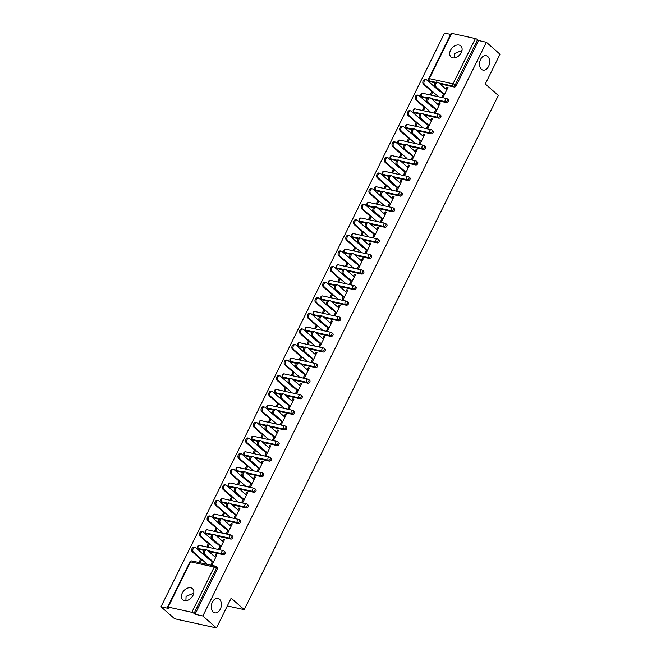 <?xml version="1.0" encoding="UTF-8"?>
<svg xmlns="http://www.w3.org/2000/svg" width="661" height="661" viewBox="0 0 661 661"><rect width="100%" height="100%" fill="white"/><g stroke="black" fill="none" stroke-linecap="round" stroke-linejoin="round"><path stroke-width="0.99" d="M185.898 600.692L186.08 596.354L193.756 593.181M219.502 599.238A7.387 4.941 102.4 0 0 217.932 598.42A7.387 4.941 102.4 0 0 211.875 603.319A7.387 4.941 102.4 0 0 213.181 612.028A7.387 4.941 102.4 0 0 214.759 612.846A7.387 4.941 102.4 0 0 220.815 607.946A7.387 4.941 102.4 0 0 219.502 599.238M454.14 57.937L454.33 53.599L462.006 50.426M487.752 56.482A7.387 4.941 102.4 0 0 486.182 55.664A7.387 4.941 102.4 0 0 480.126 60.564A7.387 4.941 102.4 0 0 481.431 69.273A7.387 4.941 102.4 0 0 483.009 70.083A7.387 4.941 102.4 0 0 489.066 65.191A7.387 4.941 102.4 0 0 487.752 56.482M450.538 50.269A7.387 5.148 -48.7 0 0 451.025 56.986A7.387 5.148 -48.7 0 0 461.254 52.624A7.387 5.148 -48.7 0 0 460.775 45.898A7.387 5.148 -48.7 0 0 450.538 50.269M182.287 593.024A7.387 5.148 -48.7 0 0 182.775 599.75A7.387 5.148 -48.7 0 0 193.004 595.379A7.387 5.148 -48.7 0 0 192.525 588.662A7.387 5.148 -48.7 0 0 182.287 593.024M451.703 33.356L429.336 78.618A1.727 0.446 26.3 0 0 428.716 78.667L451.083 33.405A1.727 0.446 26.3 0 1 451.703 33.356L475.399 38.561A1.727 0.446 26.3 0 1 477.589 39.66L478.581 40.528L486.405 42.254L500.013 54.219L485.298 83.988L498.336 95.465L244.215 609.649L231.168 598.172L216.453 627.95L174.595 618.746L160.987 606.781L168.819 608.508L167.82 607.633A1.727 0.446 -153.7 0 1 167.53 607.137L189.897 561.875A1.727 0.446 -153.7 0 1 190.517 561.825L168.15 607.087A1.727 0.446 -153.7 0 0 167.53 607.137M450.604 34.38L444.547 33.05L160.987 606.781M227.334 605.939L244.215 609.649M191.839 612.293L214.214 567.031A1.727 0.446 -153.7 0 1 216.403 568.13A1.727 1.206 -48.7 0 0 216.287 566.551L217.279 567.427A1.727 1.206 131.3 0 1 217.395 569.005L216.403 568.13L194.028 613.391A1.727 0.446 -153.7 0 0 191.839 612.293L168.15 607.087M217.395 569.005L195.02 614.267L202.853 615.986L216.453 627.95M194.028 613.391L195.02 614.267M486.405 42.254L202.853 615.986M216.643 555.488L215.808 554.753L216.891 554.992L212.206 564.486L211.115 564.246L212.586 561.263M201.721 559.388L200.481 561.908L199.391 561.668L200.638 559.148M215.808 554.753L214.808 556.769M203.448 553.464L203.109 554.149M422.817 97.398A1.727 1.206 131.3 0 1 422.412 97.2L421.421 96.324A1.727 1.206 -48.7 0 0 421.817 96.523L422.817 97.398L427.452 98.415M446.505 102.604L445.514 101.728A1.727 1.206 131.3 0 0 447.514 100.505A1.727 1.206 -48.7 0 0 447.398 98.935L448.389 99.803A1.727 1.206 131.3 0 1 448.505 101.381A1.727 1.206 131.3 0 1 446.505 102.604L432.228 99.464M478.581 40.528L456.206 85.798A1.727 1.206 131.3 0 1 454.214 87.021L439.929 83.881M435.161 82.832L430.518 81.807A1.727 1.206 131.3 0 1 430.113 81.609L429.121 80.733A1.727 1.206 -48.7 0 0 429.526 80.931L430.518 81.807M435.996 109.23L434.525 112.213L435.607 112.453L440.3 102.959L439.21 102.719L438.218 104.735M425.13 107.355L423.891 109.875L422.8 109.635L424.048 107.115M426.857 101.43L426.51 102.116M407.407 128.573A1.727 1.206 131.3 0 1 407.002 128.374L406.011 127.499A1.727 1.206 -48.7 0 0 406.416 127.697L407.407 128.573L412.043 129.589M431.104 133.778L430.104 132.902A1.727 1.206 131.3 0 0 432.104 131.679A1.727 1.206 -48.7 0 0 431.988 130.11L432.988 130.985A1.727 1.206 131.3 0 1 433.095 132.555A1.727 1.206 131.3 0 1 431.104 133.778L416.818 130.638M420.586 140.405L419.115 143.387L420.206 143.627L424.891 134.133L423.808 133.894L422.809 135.91M409.729 138.529L408.481 141.049L407.391 140.81L408.638 138.289M411.448 132.605L411.109 133.291M391.998 159.747A1.727 1.206 131.3 0 1 391.601 159.549L390.601 158.673A1.727 1.206 -48.7 0 0 391.006 158.871L391.998 159.747L396.641 160.763M415.695 164.953L414.703 164.077A1.727 1.206 131.3 0 0 416.694 162.854A1.727 1.206 -48.7 0 0 416.587 161.284L417.578 162.16A1.727 1.206 131.3 0 1 417.694 163.73A1.727 1.206 131.3 0 1 415.695 164.953L401.409 161.813M405.176 171.579L403.706 174.562L404.796 174.801L409.49 165.308L408.399 165.068L407.399 167.084M394.32 169.703L393.072 172.224L391.981 171.984L393.229 169.464M396.038 163.779L395.699 164.465M376.588 190.922A1.727 1.206 131.3 0 1 376.192 190.723L375.2 189.847A1.727 1.206 -48.7 0 0 375.597 190.046L376.588 190.922L381.232 191.938M400.285 196.127L399.294 195.251A1.727 1.206 131.3 0 0 401.293 194.028A1.727 1.206 -48.7 0 0 401.177 192.458L402.169 193.334A1.727 1.206 131.3 0 1 402.285 194.904A1.727 1.206 131.3 0 1 400.285 196.127L385.999 192.987M389.775 202.753L388.296 205.736L389.387 205.976L394.08 196.482L392.989 196.243L391.998 198.259M378.91 200.878L377.662 203.398L376.58 203.158L377.819 200.638M380.629 194.954L380.29 195.639M361.187 222.096A1.727 1.206 131.3 0 1 360.782 221.898L359.791 221.022A1.727 1.206 -48.7 0 0 360.187 221.22L361.187 222.096L365.822 223.112M384.876 227.301L383.884 226.426A1.727 1.206 131.3 0 0 385.884 225.203A1.727 1.206 -48.7 0 0 385.768 223.633L386.759 224.509A1.727 1.206 131.3 0 1 386.875 226.079A1.727 1.206 131.3 0 1 384.876 227.301L370.598 224.162M374.366 233.928L372.895 236.911L373.977 237.15L378.67 227.657L377.58 227.417L376.588 229.433M363.5 232.052L362.261 234.572L361.17 234.333L362.418 231.813M365.227 226.128L364.88 226.822M345.777 253.27A1.727 1.206 131.3 0 1 345.373 253.072L344.381 252.196A1.727 1.206 -48.7 0 0 344.786 252.395L345.777 253.27L350.413 254.287M369.474 258.476L368.474 257.6A1.727 1.206 131.3 0 0 370.474 256.385A1.727 1.206 -48.7 0 0 370.358 254.807L371.358 255.683A1.727 1.206 131.3 0 1 371.465 257.253A1.727 1.206 131.3 0 1 369.474 258.476L355.188 255.336M358.956 265.102L357.485 268.085L358.576 268.325L363.261 258.831L362.178 258.591L361.179 260.608M348.099 263.227L346.851 265.747L345.761 265.507L347.008 262.987M349.818 257.303L349.479 257.997M330.368 284.445A1.727 1.206 131.3 0 1 329.971 284.247L328.971 283.371A1.727 1.206 -48.7 0 0 329.376 283.569L330.368 284.445L335.011 285.461M354.065 289.65L353.073 288.783A1.727 1.206 131.3 0 0 355.064 287.56A1.727 1.206 -48.7 0 0 354.957 285.982L355.949 286.857A1.727 1.206 131.3 0 1 356.064 288.427A1.727 1.206 131.3 0 1 354.065 289.65L339.779 286.51M343.546 296.277L342.076 299.259L343.166 299.499L347.86 290.005L346.769 289.766L345.769 291.782M332.69 294.401L331.442 296.921L330.351 296.682L331.599 294.162M334.408 288.477L334.069 289.171M314.958 315.619A1.727 1.206 131.3 0 1 314.562 315.421L313.57 314.545A1.727 1.206 -48.7 0 0 313.967 314.743L314.958 315.619L319.602 316.636M338.655 320.825L337.664 319.957A1.727 1.206 131.3 0 0 339.663 318.734A1.727 1.206 -48.7 0 0 339.547 317.156L340.539 318.032A1.727 1.206 131.3 0 1 340.655 319.602A1.727 1.206 131.3 0 1 338.655 320.825L324.369 317.685M328.145 327.451L326.666 330.434L327.757 330.674L332.45 321.18L331.359 320.94L330.368 322.956M317.28 325.576L316.032 328.096L314.95 327.856L316.189 325.336M318.999 319.651L318.66 320.345M299.557 346.794A1.727 1.206 131.3 0 1 299.152 346.595L298.161 345.72A1.727 1.206 -48.7 0 0 298.557 345.918L299.557 346.794L304.192 347.81M323.246 351.999L322.254 351.131A1.727 1.206 131.3 0 0 324.254 349.909A1.727 1.206 -48.7 0 0 324.138 348.33L325.129 349.206A1.727 1.206 131.3 0 1 325.245 350.776A1.727 1.206 131.3 0 1 323.246 351.999L308.968 348.859M312.736 358.626L311.265 361.608L312.347 361.848L317.04 352.354L315.95 352.115L314.958 354.131M301.87 356.75L300.631 359.27L299.54 359.03L300.788 356.51M303.597 350.826L303.25 351.52M284.147 377.968A1.727 1.206 131.3 0 1 283.743 377.77L282.751 376.894A1.727 1.206 -48.7 0 0 283.156 377.092L284.147 377.968L288.783 378.984M307.844 383.173L306.844 382.306A1.727 1.206 131.3 0 0 308.844 381.083A1.727 1.206 -48.7 0 0 308.728 379.505L309.728 380.381A1.727 1.206 131.3 0 1 309.835 381.951A1.727 1.206 131.3 0 1 307.844 383.173L293.558 380.034M297.326 389.8L295.855 392.783L296.946 393.022L301.631 383.529L300.548 383.289L299.549 385.305M286.469 387.924L285.221 390.444L284.131 390.205L285.378 387.685M288.188 382L287.849 382.694M268.738 409.142A1.727 1.206 131.3 0 1 268.341 408.944L267.341 408.068A1.727 1.206 -48.7 0 0 267.746 408.267L268.738 409.142L273.381 410.159M292.435 414.348L291.443 413.48A1.727 1.206 131.3 0 0 293.434 412.257A1.727 1.206 -48.7 0 0 293.327 410.679L294.319 411.555A1.727 1.206 131.3 0 1 294.434 413.125A1.727 1.206 131.3 0 1 292.435 414.348L278.149 411.208M281.916 420.974L280.446 423.957L281.536 424.197L286.23 414.703L285.139 414.464L284.139 416.48M271.06 419.099L269.812 421.619L268.721 421.379L269.969 418.859M272.778 413.175L272.439 413.869M253.337 440.317A1.727 1.206 131.3 0 1 252.932 440.119L251.94 439.243A1.727 1.206 -48.7 0 0 252.337 439.441L253.337 440.317L257.972 441.333M277.025 445.522L276.034 444.655A1.727 1.206 131.3 0 0 278.033 443.432A1.727 1.206 -48.7 0 0 277.917 441.854L278.909 442.73A1.727 1.206 131.3 0 1 279.025 444.299A1.727 1.206 131.3 0 1 277.025 445.522L262.739 442.383M266.515 452.149L265.036 455.132L266.127 455.371L270.82 445.878L269.729 445.638L268.738 447.654M255.65 450.273L254.402 452.793L253.32 452.554L254.559 450.034M257.369 444.349L257.03 445.043M237.927 471.491A1.727 1.206 131.3 0 1 237.522 471.293L236.531 470.417A1.727 1.206 -48.7 0 0 236.927 470.615L237.927 471.491L242.562 472.508M261.624 476.697L260.624 475.829A1.727 1.206 131.3 0 0 262.624 474.606A1.727 1.206 -48.7 0 0 262.508 473.028L263.499 473.904A1.727 1.206 131.3 0 1 263.615 475.474A1.727 1.206 131.3 0 1 261.624 476.697L247.338 473.557M251.106 483.323L249.635 486.306L250.717 486.546L255.41 477.052L254.32 476.812L253.328 478.828M240.24 481.448L239.001 483.968L237.91 483.728L239.158 481.216M241.967 475.523L241.62 476.217M222.517 502.666A1.727 1.206 131.3 0 1 222.113 502.467L221.121 501.592A1.727 1.206 -48.7 0 0 221.526 501.79L222.517 502.666L227.153 503.69M246.214 507.879L245.214 507.004A1.727 1.206 131.3 0 0 247.214 505.781A1.727 1.206 -48.7 0 0 247.098 504.203L248.098 505.078A1.727 1.206 131.3 0 1 248.206 506.657A1.727 1.206 131.3 0 1 246.214 507.879L231.928 504.731M235.696 514.498L234.225 517.48L235.316 517.72L240.001 508.226L238.918 507.987L237.919 510.003M224.839 512.622L223.592 515.142L222.501 514.902L223.749 512.391M226.558 506.698L226.219 507.392M207.108 533.84A1.727 1.206 131.3 0 1 206.711 533.642L205.711 532.766A1.727 1.206 -48.7 0 0 206.116 532.964L207.108 533.84L211.751 534.865M230.805 539.054L229.813 538.178A1.727 1.206 131.3 0 0 231.804 536.955A1.727 1.206 -48.7 0 0 231.697 535.377L232.689 536.253A1.727 1.206 131.3 0 1 232.804 537.831A1.727 1.206 131.3 0 1 230.805 539.054L216.519 535.906M220.287 545.672L218.816 548.655L219.906 548.894L224.6 539.401L223.509 539.161L222.509 541.177M209.43 543.805L208.182 546.317L207.1 546.077L208.339 543.565M211.148 537.872L210.809 538.566M199.407 549.431A1.727 1.206 131.3 0 1 199.002 549.233L198.011 548.357A1.727 1.206 -48.7 0 0 198.416 548.556L199.407 549.431L204.042 550.448M223.104 554.637L222.104 553.761A1.727 1.206 131.3 0 0 224.104 552.538A1.727 1.206 -48.7 0 0 223.988 550.968L224.988 551.836A1.727 1.206 131.3 0 1 225.095 553.414A1.727 1.206 131.3 0 1 223.104 554.637L208.818 551.497M217.13 528.213L215.891 530.733L214.8 530.494L216.04 527.974M218.857 522.289L218.51 522.975M227.995 530.089L226.525 533.072L227.607 533.311L232.3 523.818L231.21 523.578L230.218 525.594M214.817 518.257A1.727 1.206 131.3 0 1 214.412 518.05L213.42 517.183A1.727 1.206 -48.7 0 0 213.817 517.381L214.817 518.257L219.452 519.273M238.505 523.462L237.514 522.587A1.727 1.206 131.3 0 0 239.513 521.364A1.727 1.206 -48.7 0 0 239.398 519.794L240.389 520.661A1.727 1.206 131.3 0 1 240.505 522.24A1.727 1.206 131.3 0 1 238.505 523.462L224.228 520.323M232.54 497.039L231.292 499.559L230.21 499.319L231.449 496.799M234.258 491.115L233.92 491.801M243.405 498.915L241.926 501.897L243.017 502.129L247.71 492.643L246.619 492.404L245.619 494.42M230.218 487.083A1.727 1.206 131.3 0 1 229.821 486.876L228.822 486.009A1.727 1.206 -48.7 0 0 229.227 486.207L230.218 487.083L234.862 488.099M253.915 492.288L252.923 491.412A1.727 1.206 131.3 0 0 254.923 490.189A1.727 1.206 -48.7 0 0 254.807 488.619L255.799 489.487A1.727 1.206 131.3 0 1 255.914 491.065A1.727 1.206 131.3 0 1 253.915 492.288L239.629 489.148M247.949 465.865L246.702 468.385L245.611 468.145L246.859 465.625M249.668 459.94L249.329 460.626M258.806 467.74L257.336 470.715L258.426 470.954L263.119 461.469L262.029 461.229L261.029 463.245M245.628 455.908A1.727 1.206 131.3 0 1 245.223 455.702L244.231 454.834A1.727 1.206 -48.7 0 0 244.636 455.032L245.628 455.908L250.271 456.925M269.324 461.114L268.333 460.238A1.727 1.206 131.3 0 0 270.324 459.015A1.727 1.206 -48.7 0 0 270.217 457.445L271.208 458.313A1.727 1.206 131.3 0 1 271.324 459.891A1.727 1.206 131.3 0 1 269.324 461.114L255.039 457.974M263.351 434.69L262.111 437.21L261.021 436.971L262.268 434.451M265.078 428.766L264.739 429.452M274.216 436.566L272.745 439.54L273.836 439.78L278.521 430.294L277.438 430.055L276.438 432.071M261.037 424.734A1.727 1.206 131.3 0 1 260.632 424.527L259.641 423.66A1.727 1.206 -48.7 0 0 260.046 423.858L261.037 424.734L265.672 425.75M284.734 429.939L283.734 429.063A1.727 1.206 131.3 0 0 285.734 427.841A1.727 1.206 -48.7 0 0 285.618 426.262L286.618 427.138A1.727 1.206 131.3 0 1 286.725 428.716A1.727 1.206 131.3 0 1 284.734 429.939L270.448 426.799M278.76 403.516L277.521 406.036L276.43 405.796L277.67 403.276M280.487 397.591L280.14 398.277M289.625 405.391L288.155 408.366L289.237 408.605L293.93 399.12L292.84 398.88L291.848 400.897M276.447 393.559A1.727 1.206 131.3 0 1 276.042 393.353L275.05 392.485A1.727 1.206 -48.7 0 0 275.447 392.684L276.447 393.559L281.082 394.576M300.135 398.765L299.144 397.889A1.727 1.206 131.3 0 0 301.143 396.666A1.727 1.206 -48.7 0 0 301.028 395.088L302.019 395.964A1.727 1.206 131.3 0 1 302.135 397.542A1.727 1.206 131.3 0 1 300.135 398.765L285.858 395.625M294.17 372.341L292.922 374.861L291.84 374.622L293.079 372.102M295.888 366.417L295.55 367.103M305.027 374.217L303.556 377.191L304.647 377.431L309.34 367.946L308.249 367.706L307.249 369.722M291.848 362.377A1.727 1.206 131.3 0 1 291.451 362.178L290.452 361.311A1.727 1.206 -48.7 0 0 290.857 361.509L291.848 362.377L296.492 363.401M315.545 367.59L314.553 366.715A1.727 1.206 131.3 0 0 316.545 365.492A1.727 1.206 -48.7 0 0 316.437 363.914L317.429 364.789A1.727 1.206 131.3 0 1 317.544 366.368A1.727 1.206 131.3 0 1 315.545 367.59L301.259 364.451M309.579 341.167L308.332 343.679L307.241 343.447L308.489 340.927M311.298 335.243L310.959 335.928M320.436 343.042L318.966 346.017L320.056 346.257L324.749 336.771L323.659 336.532L322.659 338.548M307.258 331.202A1.727 1.206 131.3 0 1 306.853 331.004L305.861 330.136A1.727 1.206 -48.7 0 0 306.266 330.335L307.258 331.202L311.901 332.227M330.954 336.416L329.963 335.54A1.727 1.206 131.3 0 0 331.954 334.317A1.727 1.206 -48.7 0 0 331.847 332.739L332.838 333.615A1.727 1.206 131.3 0 1 332.954 335.193A1.727 1.206 131.3 0 1 330.954 336.416L316.669 333.276M324.981 309.992L323.741 312.504L322.651 312.273L323.898 309.753M326.708 304.068L326.369 304.754M335.846 311.868L334.375 314.843L335.466 315.082L340.151 305.589L339.068 305.357L338.068 307.373M322.667 300.028A1.727 1.206 131.3 0 1 322.262 299.83L321.271 298.954A1.727 1.206 -48.7 0 0 321.676 299.16L322.667 300.028L327.302 301.052M346.364 305.242L345.364 304.366A1.727 1.206 131.3 0 0 347.364 303.143A1.727 1.206 -48.7 0 0 347.248 301.565L348.248 302.441A1.727 1.206 131.3 0 1 348.355 304.019A1.727 1.206 131.3 0 1 346.364 305.242L332.078 302.102M340.39 278.818L339.151 281.33L338.06 281.09L339.3 278.578M342.117 272.894L341.77 273.58M351.255 280.694L349.785 283.668L350.867 283.908L355.56 274.414L354.47 274.175L353.478 276.199M338.077 268.853A1.727 1.206 131.3 0 1 337.672 268.655L336.68 267.779A1.727 1.206 -48.7 0 0 337.077 267.986L338.077 268.853L342.712 269.878M361.765 274.067L360.774 273.191A1.727 1.206 131.3 0 0 362.773 271.968A1.727 1.206 -48.7 0 0 362.658 270.39L363.649 271.266A1.727 1.206 131.3 0 1 363.765 272.844A1.727 1.206 131.3 0 1 361.765 274.067L347.488 270.927M355.8 247.644L354.552 250.155L353.47 249.916L354.709 247.404M357.518 241.719L357.18 242.405M366.657 249.519L365.186 252.494L366.277 252.733L370.97 243.24L369.879 243L368.879 245.024M353.478 237.679A1.727 1.206 131.3 0 1 353.081 237.481L352.082 236.605A1.727 1.206 -48.7 0 0 352.487 236.812L353.478 237.679L358.122 238.704M377.175 242.893L376.183 242.017A1.727 1.206 131.3 0 0 378.175 240.794A1.727 1.206 -48.7 0 0 378.067 239.216L379.059 240.092A1.727 1.206 131.3 0 1 379.174 241.67A1.727 1.206 131.3 0 1 377.175 242.893L362.889 239.753M371.209 216.469L369.962 218.981L368.871 218.741L370.119 216.23M372.928 210.545L372.589 211.231M382.066 218.345L380.596 221.319L381.686 221.559L386.379 212.065L385.289 211.826L384.289 213.85M368.888 206.505A1.727 1.206 131.3 0 1 368.483 206.306L367.491 205.431A1.727 1.206 -48.7 0 0 367.896 205.637L368.888 206.505L373.531 207.529M392.584 211.718L391.593 210.842A1.727 1.206 131.3 0 0 393.584 209.62A1.727 1.206 -48.7 0 0 393.477 208.041L394.468 208.917A1.727 1.206 131.3 0 1 394.584 210.495A1.727 1.206 131.3 0 1 392.584 211.718L378.299 208.579M386.611 185.295L385.371 187.807L384.281 187.567L385.528 185.055M388.338 179.371L387.999 180.056M397.476 187.17L396.005 190.145L397.096 190.385L401.781 180.891L400.698 180.651L399.698 182.667M384.297 175.33A1.727 1.206 131.3 0 1 383.892 175.132L382.901 174.256A1.727 1.206 -48.7 0 0 383.306 174.463L384.297 175.33L388.932 176.355M407.994 180.544L406.994 179.668A1.727 1.206 131.3 0 0 408.994 178.445A1.727 1.206 -48.7 0 0 408.878 176.867L409.878 177.743A1.727 1.206 131.3 0 1 409.985 179.321A1.727 1.206 131.3 0 1 407.994 180.544L393.708 177.404M402.02 154.12L400.781 156.632L399.69 156.393L400.93 153.881M403.747 148.196L403.4 148.882M412.885 155.996L411.415 158.971L412.497 159.21L417.19 149.716L416.1 149.477L415.108 151.493M399.707 144.156A1.727 1.206 131.3 0 1 399.302 143.958L398.31 143.082A1.727 1.206 -48.7 0 0 398.707 143.28L399.707 144.156L404.342 145.18M423.395 149.369L422.404 148.494A1.727 1.206 131.3 0 0 424.403 147.271A1.727 1.206 -48.7 0 0 424.288 145.693L425.279 146.568A1.727 1.206 131.3 0 1 425.395 148.147A1.727 1.206 131.3 0 1 423.395 149.369L409.109 146.23M417.43 122.946L416.182 125.458L415.1 125.218L416.339 122.706M419.148 117.022L418.81 117.708M428.287 124.822L426.816 127.796L427.907 128.036L432.6 118.542L431.509 118.302L430.509 120.319M415.108 112.981A1.727 1.206 131.3 0 1 414.711 112.783L413.712 111.907A1.727 1.206 -48.7 0 0 414.117 112.106L415.108 112.981L419.752 114.006M438.805 118.195L437.813 117.319A1.727 1.206 131.3 0 0 439.805 116.096A1.727 1.206 -48.7 0 0 439.697 114.518L440.689 115.394A1.727 1.206 131.3 0 1 440.804 116.972A1.727 1.206 131.3 0 1 438.805 118.195L424.519 115.055M432.839 91.772L431.592 94.283L430.501 94.044L431.749 91.532M434.558 85.839L434.219 86.533M443.696 93.647L442.226 96.622L443.316 96.861L448.009 87.368L446.919 87.128L445.919 89.144M223.509 539.161L224.352 539.905M231.21 523.578L232.052 524.313M238.918 507.987L239.761 508.73M246.619 492.404L247.462 493.139M254.32 476.812L255.163 477.556M262.029 461.229L262.871 461.965M269.729 445.638L270.572 446.382M277.438 430.055L278.273 430.79M285.139 414.464L285.982 415.207M292.84 398.88L293.682 399.616M300.548 383.289L301.391 384.033M308.249 367.706L309.092 368.441M315.95 352.115L316.793 352.858M323.659 336.532L324.501 337.267M331.359 320.94L332.202 321.684M339.068 305.357L339.903 306.093M346.769 289.766L347.612 290.51M354.47 274.175L355.312 274.918M362.178 258.591L363.013 259.335M369.879 243L370.722 243.744M377.58 227.417L378.423 228.152M385.289 211.826L386.131 212.569M392.989 196.243L393.832 196.978M400.698 180.651L401.533 181.395M408.399 165.068L409.242 165.804M416.1 149.477L416.942 150.221M423.808 133.894L424.643 134.629M431.509 118.302L432.352 119.046M439.21 102.719L440.052 103.455M446.919 87.128L447.761 87.872M215.651 557.504L207.323 550.183A2.594 1.735 102.4 0 0 206.769 549.902A2.594 1.735 102.4 0 0 204.646 551.621A2.594 1.735 102.4 0 0 205.1 554.678L204.018 554.439A2.594 1.735 -77.6 0 1 203.555 551.381A2.594 1.735 -77.6 0 1 205.678 549.663L206.769 549.902M212.338 561.767L204.018 554.439M213.429 562.007L205.1 554.678M193.466 552.125L192.376 551.885A2.594 1.735 -77.6 0 1 191.913 548.82A2.594 1.735 -77.6 0 1 194.045 547.101L195.135 547.341A2.594 1.735 102.4 0 0 193.004 549.06A2.594 1.735 102.4 0 0 193.466 552.125L206.662 563.734M208.884 559.239L195.689 547.63A2.594 1.735 102.4 0 0 195.135 547.341M192.376 551.885L201.473 559.892M223.352 541.921L215.032 534.6A2.594 1.735 102.4 0 0 214.478 534.311A2.594 1.735 102.4 0 0 212.346 536.03A2.594 1.735 102.4 0 0 212.809 539.095L211.718 538.855A2.594 1.735 -77.6 0 1 211.256 535.79A2.594 1.735 -77.6 0 1 213.387 534.071L214.478 534.311M220.039 546.176L211.718 538.855M221.129 546.416L212.809 539.095M231.061 526.33L222.732 519.009A2.594 1.735 102.4 0 0 222.179 518.72A2.594 1.735 102.4 0 0 220.047 520.447A2.594 1.735 102.4 0 0 220.51 523.504L219.419 523.264A2.594 1.735 -77.6 0 1 218.965 520.207A2.594 1.735 -77.6 0 1 221.088 518.488L222.179 518.72M227.748 530.593L219.419 523.264M228.838 530.833L220.51 523.504M238.761 510.746L230.433 503.426A2.594 1.735 102.4 0 0 229.879 503.137A2.594 1.735 102.4 0 0 227.756 504.855A2.594 1.735 102.4 0 0 228.21 507.921L227.128 507.681A2.594 1.735 -77.6 0 1 226.665 504.616A2.594 1.735 -77.6 0 1 228.797 502.897L229.879 503.137M235.448 515.002L227.128 507.681M236.539 515.241L228.21 507.921M246.462 495.155L238.142 487.835A2.594 1.735 102.4 0 0 237.588 487.545A2.594 1.735 102.4 0 0 235.456 489.272A2.594 1.735 102.4 0 0 235.919 492.329L234.829 492.09A2.594 1.735 -77.6 0 1 234.366 489.033A2.594 1.735 -77.6 0 1 236.498 487.314L237.588 487.545M243.157 499.419L234.829 492.09M244.24 499.65L235.919 492.329M254.171 479.572L245.842 472.251A2.594 1.735 102.4 0 0 245.289 471.962A2.594 1.735 102.4 0 0 243.157 473.681A2.594 1.735 102.4 0 0 243.62 476.746L242.529 476.507A2.594 1.735 -77.6 0 1 242.075 473.441A2.594 1.735 -77.6 0 1 244.198 471.723L245.289 471.962M250.858 483.827L242.529 476.507M251.948 484.067L243.62 476.746M201.167 536.534L200.076 536.294A2.594 1.735 -77.6 0 1 199.622 533.237A2.594 1.735 -77.6 0 1 201.745 531.51L202.836 531.75A2.594 1.735 102.4 0 0 200.704 533.477A2.594 1.735 102.4 0 0 201.167 536.534L214.371 548.143M216.593 543.648L203.39 532.039A2.594 1.735 102.4 0 0 202.836 531.75M200.076 536.294L209.182 544.3M208.876 520.951L207.785 520.711A2.594 1.735 -77.6 0 1 207.323 517.646A2.594 1.735 -77.6 0 1 209.454 515.927L210.537 516.167A2.594 1.735 102.4 0 0 208.413 517.885A2.594 1.735 102.4 0 0 208.876 520.951L222.071 532.559M224.294 528.065L211.09 516.456A2.594 1.735 102.4 0 0 210.537 516.167M207.785 520.711L216.882 528.717M216.577 505.359L215.486 505.12A2.594 1.735 -77.6 0 1 215.023 502.063A2.594 1.735 -77.6 0 1 217.155 500.336L218.246 500.575A2.594 1.735 102.4 0 0 216.114 502.302A2.594 1.735 102.4 0 0 216.577 505.359L229.772 516.968M231.994 512.473L218.799 500.864A2.594 1.735 102.4 0 0 218.246 500.575M215.486 505.12L224.591 513.126M224.277 489.776L223.195 489.537A2.594 1.735 -77.6 0 1 222.732 486.471A2.594 1.735 -77.6 0 1 224.856 484.753L225.946 484.992A2.594 1.735 102.4 0 0 223.823 486.711A2.594 1.735 102.4 0 0 224.277 489.776L237.481 501.385M239.703 496.89L226.5 485.281A2.594 1.735 102.4 0 0 225.946 484.992M223.195 489.537L232.292 497.543M231.986 474.185L230.896 473.945A2.594 1.735 -77.6 0 1 230.433 470.888A2.594 1.735 -77.6 0 1 232.565 469.161L233.655 469.401A2.594 1.735 102.4 0 0 231.524 471.128A2.594 1.735 102.4 0 0 231.986 474.185L245.181 485.794M247.404 481.299L234.209 469.69A2.594 1.735 102.4 0 0 233.655 469.401M230.896 473.945L239.993 481.952M261.872 463.981L253.543 456.66A2.594 1.735 102.4 0 0 252.989 456.371A2.594 1.735 102.4 0 0 250.866 458.098A2.594 1.735 102.4 0 0 251.329 461.155L250.238 460.915A2.594 1.735 -77.6 0 1 249.775 457.858A2.594 1.735 -77.6 0 1 251.907 456.131L252.989 456.371M258.558 468.244L250.238 460.915M259.649 468.475L251.329 461.155M239.687 458.602L238.596 458.362A2.594 1.735 -77.6 0 1 238.142 455.297A2.594 1.735 -77.6 0 1 240.265 453.578L241.356 453.818A2.594 1.735 102.4 0 0 239.224 455.536A2.594 1.735 102.4 0 0 239.687 458.602L252.882 470.211M255.105 465.716L241.909 454.107A2.594 1.735 102.4 0 0 241.356 453.818M238.596 458.362L247.701 466.369M269.572 448.398L261.252 441.077A2.594 1.735 102.4 0 0 260.698 440.788A2.594 1.735 102.4 0 0 258.567 442.506A2.594 1.735 102.4 0 0 259.029 445.572L257.939 445.332A2.594 1.735 -77.6 0 1 257.476 442.267A2.594 1.735 -77.6 0 1 259.608 440.548L260.698 440.788M266.267 452.653L257.939 445.332M267.35 452.892L259.029 445.572M247.388 443.01L246.305 442.771A2.594 1.735 -77.6 0 1 245.842 439.714A2.594 1.735 -77.6 0 1 247.974 437.987L249.057 438.226A2.594 1.735 102.4 0 0 246.933 439.953A2.594 1.735 102.4 0 0 247.388 443.01L260.591 454.619M262.814 450.124L249.61 438.516A2.594 1.735 102.4 0 0 249.057 438.226M246.305 442.771L255.402 450.777M277.281 432.806L268.953 425.486A2.594 1.735 102.4 0 0 268.399 425.197A2.594 1.735 102.4 0 0 266.276 426.923A2.594 1.735 102.4 0 0 266.73 429.981L265.648 429.741A2.594 1.735 -77.6 0 1 265.185 426.684A2.594 1.735 -77.6 0 1 267.308 424.957L268.399 425.197M273.968 437.061L265.648 429.741M275.059 437.301L266.73 429.981M255.096 427.427L254.006 427.188A2.594 1.735 -77.6 0 1 253.543 424.122A2.594 1.735 -77.6 0 1 255.675 422.404L256.765 422.643A2.594 1.735 102.4 0 0 254.634 424.362A2.594 1.735 102.4 0 0 255.096 427.427L268.292 439.036M270.514 434.541L257.319 422.924A2.594 1.735 102.4 0 0 256.765 422.643M254.006 427.188L263.103 435.186M284.982 417.223L276.662 409.903A2.594 1.735 102.4 0 0 276.108 409.613A2.594 1.735 102.4 0 0 273.976 411.332A2.594 1.735 102.4 0 0 274.439 414.397L273.348 414.158A2.594 1.735 -77.6 0 1 272.886 411.092A2.594 1.735 -77.6 0 1 275.017 409.374L276.108 409.613M281.669 421.478L273.348 414.158M282.759 421.718L274.439 414.397M262.797 411.836L261.706 411.596A2.594 1.735 -77.6 0 1 261.252 408.539A2.594 1.735 -77.6 0 1 263.375 406.812L264.466 407.052A2.594 1.735 102.4 0 0 262.334 408.779A2.594 1.735 102.4 0 0 262.797 411.836L276.001 423.445M278.223 418.95L265.02 407.341A2.594 1.735 102.4 0 0 264.466 407.052M261.706 411.596L270.812 419.603M292.683 401.632L284.362 394.311A2.594 1.735 102.4 0 0 283.809 394.022A2.594 1.735 102.4 0 0 281.677 395.749A2.594 1.735 102.4 0 0 282.14 398.806L281.049 398.566A2.594 1.735 -77.6 0 1 280.595 395.509A2.594 1.735 -77.6 0 1 282.718 393.782L283.809 394.022M289.378 405.887L281.049 398.566M290.468 406.127L282.14 398.806M270.498 396.253L269.415 396.013A2.594 1.735 -77.6 0 1 268.953 392.948A2.594 1.735 -77.6 0 1 271.084 391.229L272.167 391.469A2.594 1.735 102.4 0 0 270.043 393.188A2.594 1.735 102.4 0 0 270.498 396.253L283.701 407.862M285.924 403.359L272.72 391.75A2.594 1.735 102.4 0 0 272.167 391.469M269.415 396.013L278.512 404.011M300.391 386.049L292.063 378.728A2.594 1.735 102.4 0 0 291.509 378.439A2.594 1.735 102.4 0 0 289.386 380.158A2.594 1.735 102.4 0 0 289.84 383.223L288.758 382.983A2.594 1.735 -77.6 0 1 288.295 379.918A2.594 1.735 -77.6 0 1 290.427 378.199L291.509 378.439M297.078 390.304L288.758 382.983M298.169 390.544L289.84 383.223M278.207 380.662L277.116 380.422A2.594 1.735 -77.6 0 1 276.653 377.365A2.594 1.735 -77.6 0 1 278.785 375.638L279.876 375.878A2.594 1.735 102.4 0 0 277.744 377.605A2.594 1.735 102.4 0 0 278.207 380.662L291.402 392.27M293.624 387.776L280.429 376.167A2.594 1.735 102.4 0 0 279.876 375.878M277.116 380.422L286.221 388.428M308.092 370.457L299.772 363.137A2.594 1.735 102.4 0 0 299.218 362.848A2.594 1.735 102.4 0 0 297.086 364.575A2.594 1.735 102.4 0 0 297.549 367.632L296.459 367.392A2.594 1.735 -77.6 0 1 295.996 364.335A2.594 1.735 -77.6 0 1 298.128 362.608L299.218 362.848M304.787 374.713L296.459 367.392M305.869 374.952L297.549 367.632M285.907 365.079L284.825 364.839A2.594 1.735 -77.6 0 1 284.362 361.774A2.594 1.735 -77.6 0 1 286.486 360.055L287.576 360.295A2.594 1.735 102.4 0 0 285.453 362.013A2.594 1.735 102.4 0 0 285.907 365.079L299.111 376.687M301.333 372.184L288.13 360.575A2.594 1.735 102.4 0 0 287.576 360.295M284.825 364.839L293.922 372.837M315.801 354.874L307.472 347.554A2.594 1.735 102.4 0 0 306.919 347.265A2.594 1.735 102.4 0 0 304.787 348.983A2.594 1.735 102.4 0 0 305.25 352.049L304.159 351.809A2.594 1.735 -77.6 0 1 303.705 348.744A2.594 1.735 -77.6 0 1 305.828 347.025L306.919 347.265M312.488 359.13L304.159 351.809M313.578 359.369L305.25 352.049M293.616 349.487L292.526 349.248A2.594 1.735 -77.6 0 1 292.063 346.19A2.594 1.735 -77.6 0 1 294.195 344.464L295.285 344.703A2.594 1.735 102.4 0 0 293.154 346.43A2.594 1.735 102.4 0 0 293.616 349.487L306.811 361.096M309.034 356.601L295.839 344.992A2.594 1.735 102.4 0 0 295.285 344.703M292.526 349.248L301.623 357.254M323.502 339.283L315.173 331.962A2.594 1.735 102.4 0 0 314.619 331.673A2.594 1.735 102.4 0 0 312.496 333.4A2.594 1.735 102.4 0 0 312.959 336.457L311.868 336.218A2.594 1.735 -77.6 0 1 311.405 333.161A2.594 1.735 -77.6 0 1 313.537 331.434L314.619 331.673M320.188 343.538L311.868 336.218M321.279 343.778L312.959 336.457M301.317 333.904L300.226 333.665A2.594 1.735 -77.6 0 1 299.772 330.599A2.594 1.735 -77.6 0 1 301.895 328.881L302.986 329.12A2.594 1.735 102.4 0 0 300.854 330.839A2.594 1.735 102.4 0 0 301.317 333.904L314.512 345.513M316.735 341.01L303.539 329.401A2.594 1.735 102.4 0 0 302.986 329.12M300.226 333.665L309.331 341.663M331.202 323.7L322.882 316.379A2.594 1.735 102.4 0 0 322.328 316.09A2.594 1.735 102.4 0 0 320.197 317.809A2.594 1.735 102.4 0 0 320.659 320.874L319.569 320.635A2.594 1.735 -77.6 0 1 319.106 317.569A2.594 1.735 -77.6 0 1 321.238 315.851L322.328 316.09M327.897 327.955L319.569 320.635M328.98 328.195L320.659 320.874M309.018 318.313L307.935 318.073A2.594 1.735 -77.6 0 1 307.472 315.016A2.594 1.735 -77.6 0 1 309.604 313.289L310.687 313.529A2.594 1.735 102.4 0 0 308.563 315.247A2.594 1.735 102.4 0 0 309.018 318.313L322.221 329.922M324.444 325.427L311.24 313.818A2.594 1.735 102.4 0 0 310.687 313.529M307.935 318.073L317.032 326.08M338.911 308.109L330.583 300.788A2.594 1.735 102.4 0 0 330.029 300.499A2.594 1.735 102.4 0 0 327.906 302.226A2.594 1.735 102.4 0 0 328.36 305.283L327.278 305.043A2.594 1.735 -77.6 0 1 326.815 301.986A2.594 1.735 -77.6 0 1 328.938 300.259L330.029 300.499M335.598 312.364L327.278 305.043M336.689 312.603L328.36 305.283M316.726 302.73L315.636 302.49A2.594 1.735 -77.6 0 1 315.173 299.425A2.594 1.735 -77.6 0 1 317.305 297.706L318.395 297.946A2.594 1.735 102.4 0 0 316.264 299.664A2.594 1.735 102.4 0 0 316.726 302.73L329.922 314.339M332.144 309.835L318.949 298.227A2.594 1.735 102.4 0 0 318.395 297.946M315.636 302.49L324.733 310.488M346.612 292.526L338.292 285.197A2.594 1.735 102.4 0 0 337.738 284.916A2.594 1.735 102.4 0 0 335.606 286.634A2.594 1.735 102.4 0 0 336.069 289.7L334.978 289.46A2.594 1.735 -77.6 0 1 334.516 286.395A2.594 1.735 -77.6 0 1 336.647 284.676L337.738 284.916M343.299 296.781L334.978 289.46M344.389 297.02L336.069 289.7M324.427 287.138L323.336 286.899A2.594 1.735 -77.6 0 1 322.882 283.842A2.594 1.735 -77.6 0 1 325.005 282.115L326.096 282.354A2.594 1.735 102.4 0 0 323.964 284.073A2.594 1.735 102.4 0 0 324.427 287.138L337.631 298.747M339.853 294.252L326.65 282.644A2.594 1.735 102.4 0 0 326.096 282.354M323.336 286.899L332.442 294.905M354.313 276.934L345.992 269.614A2.594 1.735 102.4 0 0 345.439 269.324A2.594 1.735 102.4 0 0 343.307 271.051A2.594 1.735 102.4 0 0 343.77 274.108L342.679 273.869A2.594 1.735 -77.6 0 1 342.224 270.812A2.594 1.735 -77.6 0 1 344.348 269.085L345.439 269.324M351.008 281.189L342.679 273.869M352.098 281.429L343.77 274.108M332.128 271.555L331.045 271.316A2.594 1.735 -77.6 0 1 330.583 268.25A2.594 1.735 -77.6 0 1 332.714 266.532L333.797 266.771A2.594 1.735 102.4 0 0 331.673 268.49A2.594 1.735 102.4 0 0 332.128 271.555L345.331 283.164M347.554 278.661L334.35 267.052A2.594 1.735 102.4 0 0 333.797 266.771M331.045 271.316L340.142 279.314M362.021 261.351L353.693 254.022A2.594 1.735 102.4 0 0 353.139 253.741A2.594 1.735 102.4 0 0 351.016 255.46A2.594 1.735 102.4 0 0 351.47 258.525L350.388 258.286A2.594 1.735 -77.6 0 1 349.925 255.22A2.594 1.735 -77.6 0 1 352.057 253.502L353.139 253.741M358.708 265.606L350.388 258.286M359.799 265.846L351.47 258.525M339.837 255.964L338.746 255.724A2.594 1.735 -77.6 0 1 338.283 252.659A2.594 1.735 -77.6 0 1 340.415 250.94L341.506 251.18A2.594 1.735 102.4 0 0 339.374 252.899A2.594 1.735 102.4 0 0 339.837 255.964L353.032 267.573M355.254 263.078L342.059 251.469A2.594 1.735 102.4 0 0 341.506 251.18M338.746 255.724L347.851 263.731M369.722 245.76L361.402 238.439A2.594 1.735 102.4 0 0 360.848 238.15A2.594 1.735 102.4 0 0 358.716 239.877A2.594 1.735 102.4 0 0 359.179 242.934L358.088 242.694A2.594 1.735 -77.6 0 1 357.626 239.637A2.594 1.735 -77.6 0 1 359.758 237.91L360.848 238.15M366.417 250.015L358.088 242.694M367.499 250.255L359.179 242.934M347.537 240.381L346.447 240.141A2.594 1.735 -77.6 0 1 345.992 237.076A2.594 1.735 -77.6 0 1 348.116 235.357L349.206 235.597A2.594 1.735 102.4 0 0 347.083 237.316A2.594 1.735 102.4 0 0 347.537 240.381L360.741 251.99M362.963 247.487L349.76 235.878A2.594 1.735 102.4 0 0 349.206 235.597M346.447 240.141L355.552 248.139M377.431 230.177L369.102 222.848A2.594 1.735 102.4 0 0 368.549 222.567A2.594 1.735 102.4 0 0 366.417 224.286A2.594 1.735 102.4 0 0 366.88 227.351L365.789 227.111A2.594 1.735 -77.6 0 1 365.335 224.046A2.594 1.735 -77.6 0 1 367.458 222.327L368.549 222.567M374.118 234.432L365.789 227.111M375.208 234.672L366.88 227.351M355.246 224.79L354.156 224.55A2.594 1.735 -77.6 0 1 353.693 221.485A2.594 1.735 -77.6 0 1 355.825 219.766L356.915 220.006A2.594 1.735 102.4 0 0 354.783 221.724A2.594 1.735 102.4 0 0 355.246 224.79L368.441 236.398M370.664 231.904L357.469 220.295A2.594 1.735 102.4 0 0 356.915 220.006M354.156 224.55L363.253 232.556M385.132 214.585L376.803 207.265A2.594 1.735 102.4 0 0 376.249 206.976A2.594 1.735 102.4 0 0 374.126 208.702A2.594 1.735 102.4 0 0 374.589 211.76L373.498 211.52A2.594 1.735 -77.6 0 1 373.035 208.463A2.594 1.735 -77.6 0 1 375.167 206.736L376.249 206.976M381.818 218.841L373.498 211.52M382.909 219.08L374.589 211.76M362.947 209.198L361.856 208.967A2.594 1.735 -77.6 0 1 361.402 205.901A2.594 1.735 -77.6 0 1 363.525 204.183L364.616 204.423A2.594 1.735 102.4 0 0 362.484 206.141A2.594 1.735 102.4 0 0 362.947 209.198L376.142 220.807M378.365 216.312L365.169 204.703A2.594 1.735 102.4 0 0 364.616 204.423M361.856 208.967L370.961 216.965M392.832 199.002L384.512 191.673A2.594 1.735 102.4 0 0 383.958 191.393A2.594 1.735 102.4 0 0 381.827 193.111A2.594 1.735 102.4 0 0 382.289 196.177L381.199 195.937A2.594 1.735 -77.6 0 1 380.736 192.872A2.594 1.735 -77.6 0 1 382.868 191.153L383.958 191.393M389.527 203.258L381.199 195.937M390.61 203.497L382.289 196.177M370.647 193.615L369.565 193.376A2.594 1.735 -77.6 0 1 369.102 190.31A2.594 1.735 -77.6 0 1 371.234 188.592L372.317 188.831A2.594 1.735 102.4 0 0 370.193 190.55A2.594 1.735 102.4 0 0 370.647 193.615L383.851 205.224M386.074 200.729L372.87 189.12A2.594 1.735 102.4 0 0 372.317 188.831M369.565 193.376L378.662 201.382M400.541 183.411L392.213 176.09A2.594 1.735 102.4 0 0 391.659 175.801A2.594 1.735 102.4 0 0 389.536 177.52A2.594 1.735 102.4 0 0 389.99 180.585L388.908 180.346A2.594 1.735 -77.6 0 1 388.445 177.288A2.594 1.735 -77.6 0 1 390.568 175.562L391.659 175.801M397.228 187.666L388.908 180.346M398.319 187.906L389.99 180.585M378.356 178.024L377.266 177.784A2.594 1.735 -77.6 0 1 376.803 174.727A2.594 1.735 -77.6 0 1 378.935 173.008L380.025 173.248A2.594 1.735 102.4 0 0 377.894 174.967A2.594 1.735 102.4 0 0 378.356 178.024L391.552 189.633M393.774 185.138L380.579 173.529A2.594 1.735 102.4 0 0 380.025 173.248M377.266 177.784L386.363 185.791M408.242 167.828L399.922 160.499A2.594 1.735 102.4 0 0 399.368 160.218A2.594 1.735 102.4 0 0 397.236 161.937A2.594 1.735 102.4 0 0 397.699 165.002L396.608 164.763A2.594 1.735 -77.6 0 1 396.146 161.697A2.594 1.735 -77.6 0 1 398.277 159.979L399.368 160.218M404.929 172.083L396.608 164.763M406.019 172.323L397.699 165.002M386.057 162.441L384.966 162.201A2.594 1.735 -77.6 0 1 384.512 159.136A2.594 1.735 -77.6 0 1 386.635 157.417L387.726 157.657A2.594 1.735 102.4 0 0 385.594 159.375A2.594 1.735 102.4 0 0 386.057 162.441L399.261 174.05M401.483 169.555L388.28 157.946A2.594 1.735 102.4 0 0 387.726 157.657M384.966 162.201L394.072 170.208M415.943 152.237L407.622 144.916A2.594 1.735 102.4 0 0 407.069 144.627A2.594 1.735 102.4 0 0 404.937 146.345A2.594 1.735 102.4 0 0 405.4 149.411L404.309 149.171A2.594 1.735 -77.6 0 1 403.854 146.114A2.594 1.735 -77.6 0 1 405.978 144.387L407.069 144.627M412.638 156.492L404.309 149.171M413.728 156.731L405.4 149.411M393.758 146.849L392.675 146.61A2.594 1.735 -77.6 0 1 392.213 143.553A2.594 1.735 -77.6 0 1 394.344 141.834L395.427 142.074A2.594 1.735 102.4 0 0 393.303 143.792A2.594 1.735 102.4 0 0 393.758 146.849L406.961 158.458M409.184 153.963L395.98 142.355A2.594 1.735 102.4 0 0 395.427 142.074M392.675 146.61L401.772 154.616M423.651 136.645L415.323 129.325A2.594 1.735 102.4 0 0 414.769 129.044A2.594 1.735 102.4 0 0 412.646 130.762A2.594 1.735 102.4 0 0 413.1 133.828L412.018 133.588A2.594 1.735 -77.6 0 1 411.555 130.523A2.594 1.735 -77.6 0 1 413.687 128.804L414.769 129.044M420.338 140.909L412.018 133.588M421.429 141.148L413.1 133.828M401.467 131.266L400.376 131.027A2.594 1.735 -77.6 0 1 399.913 127.961A2.594 1.735 -77.6 0 1 402.045 126.243L403.136 126.482A2.594 1.735 102.4 0 0 401.004 128.201A2.594 1.735 102.4 0 0 401.467 131.266L414.662 142.875M416.884 138.38L403.689 126.772A2.594 1.735 102.4 0 0 403.136 126.482M400.376 131.027L409.481 139.033M431.352 121.062L423.032 113.742A2.594 1.735 102.4 0 0 422.478 113.452A2.594 1.735 102.4 0 0 420.346 115.171A2.594 1.735 102.4 0 0 420.809 118.236L419.718 117.997A2.594 1.735 -77.6 0 1 419.256 114.931A2.594 1.735 -77.6 0 1 421.388 113.213L422.478 113.452M428.047 125.317L419.718 117.997M429.129 125.557L420.809 118.236M409.167 115.675L408.077 115.435A2.594 1.735 -77.6 0 1 407.622 112.378A2.594 1.735 -77.6 0 1 409.746 110.66L410.836 110.891A2.594 1.735 102.4 0 0 408.713 112.618A2.594 1.735 102.4 0 0 409.167 115.675L422.371 127.284M424.593 122.789L411.39 111.18A2.594 1.735 102.4 0 0 410.836 110.891M408.077 115.435L417.182 123.442M439.061 105.471L430.732 98.15A2.594 1.735 102.4 0 0 430.179 97.869A2.594 1.735 102.4 0 0 428.047 99.588A2.594 1.735 102.4 0 0 428.51 102.653L427.419 102.414A2.594 1.735 -77.6 0 1 426.965 99.348A2.594 1.735 -77.6 0 1 429.088 97.63L430.179 97.869M435.748 109.734L427.419 102.414M436.838 109.974L428.51 102.653M416.876 100.092L415.786 99.852A2.594 1.735 -77.6 0 1 415.323 96.787A2.594 1.735 -77.6 0 1 417.455 95.068L418.545 95.308A2.594 1.735 102.4 0 0 416.413 97.027A2.594 1.735 102.4 0 0 416.876 100.092L430.071 111.701M432.294 107.206L419.099 95.597A2.594 1.735 102.4 0 0 418.545 95.308M415.786 99.852L424.883 107.859M446.762 89.888L438.433 82.567A2.594 1.735 102.4 0 0 437.879 82.278A2.594 1.735 102.4 0 0 435.756 83.997A2.594 1.735 102.4 0 0 436.219 87.062L435.128 86.822A2.594 1.735 -77.6 0 1 434.665 83.757A2.594 1.735 -77.6 0 1 436.797 82.038L437.879 82.278M443.448 94.143L435.128 86.822M444.539 94.383L436.219 87.062M424.577 84.501L423.486 84.261A2.594 1.735 -77.6 0 1 423.032 81.204A2.594 1.735 -77.6 0 1 425.155 79.485L426.246 79.717A2.594 1.735 102.4 0 0 424.114 81.443A2.594 1.735 102.4 0 0 424.577 84.501L437.772 96.109M439.995 91.615L426.799 80.006A2.594 1.735 102.4 0 0 426.246 79.717M423.486 84.261L432.591 92.267M191.822 560.949L215.519 566.163A1.727 1.157 -77.6 0 1 215.883 566.353A1.727 1.206 -48.7 0 1 216.287 566.551A1.727 1.727 0 0 0 215.519 566.163A1.727 1.157 -77.6 0 0 214.214 567.031L190.517 561.825A1.727 1.157 -77.6 0 1 191.822 560.949A1.727 1.727 0 0 0 189.897 561.875M435.706 82.294L429.526 80.931A1.727 1.157 102.4 0 1 429.336 78.618L453.025 83.823L475.399 38.561M477.589 39.66L455.214 84.922L456.206 85.798M454.214 87.021L453.223 86.145A1.727 1.157 102.4 0 1 453.025 83.823A1.727 0.446 26.3 0 1 455.214 84.922A1.727 1.206 131.3 0 1 453.223 86.145L438.937 83.005M204.596 549.911L198.416 548.556A1.727 1.157 102.4 0 1 198.217 546.234A1.727 1.157 -77.6 0 1 199.523 545.366L223.22 550.572A1.727 1.157 -77.6 0 1 223.592 550.762A1.727 1.206 -48.7 0 1 223.988 550.968A1.727 1.727 0 0 0 223.22 550.572A1.727 1.157 -77.6 0 0 221.914 551.448A1.727 1.157 102.4 0 0 222.104 553.761L207.827 550.621M212.297 534.328L206.116 532.964A1.727 1.157 102.4 0 1 205.926 530.651A1.727 1.157 -77.6 0 1 207.232 529.775L230.92 534.989A1.727 1.157 -77.6 0 1 231.292 535.179A1.727 1.206 -48.7 0 1 231.697 535.377A1.727 1.727 0 0 0 230.92 534.989A1.727 1.157 -77.6 0 0 229.623 535.856A1.727 1.157 102.4 0 0 229.813 538.178L215.527 535.038M220.006 518.736L213.817 517.381A1.727 1.157 102.4 0 1 213.627 515.059A1.727 1.157 -77.6 0 1 214.932 514.192L238.629 519.397A1.727 1.157 -77.6 0 1 238.993 519.587A1.727 1.206 -48.7 0 1 239.398 519.794A1.727 1.727 0 0 0 238.629 519.397A1.727 1.157 -77.6 0 0 237.324 520.273A1.727 1.157 102.4 0 0 237.514 522.587L223.228 519.447M227.706 503.153L221.526 501.79A1.727 1.157 102.4 0 1 221.336 499.476A1.727 1.157 -77.6 0 1 222.633 498.601L246.33 503.814A1.727 1.157 -77.6 0 1 246.702 504.004A1.727 1.206 -48.7 0 1 247.098 504.203A1.727 1.727 0 0 0 246.33 503.814A1.727 1.157 -77.6 0 0 245.024 504.682A1.727 1.157 102.4 0 0 245.214 507.004L230.937 503.864M235.407 487.562L229.227 486.207A1.727 1.157 102.4 0 1 229.036 483.885A1.727 1.157 -77.6 0 1 230.342 483.017L254.031 488.223A1.727 1.157 -77.6 0 1 254.402 488.413A1.727 1.206 -48.7 0 1 254.807 488.619A1.727 1.727 0 0 0 254.031 488.223A1.727 1.157 -77.6 0 0 252.733 489.099A1.727 1.157 102.4 0 0 252.923 491.412L238.638 488.272M243.116 471.979L236.927 470.615A1.727 1.157 102.4 0 1 236.737 468.302A1.727 1.157 -77.6 0 1 238.043 467.426L261.739 472.64A1.727 1.157 -77.6 0 1 262.111 472.83A1.727 1.206 -48.7 0 1 262.508 473.028A1.727 1.727 0 0 0 261.739 472.64A1.727 1.157 -77.6 0 0 260.434 473.507A1.727 1.157 102.4 0 0 260.624 475.829L246.338 472.689M250.816 456.387L244.636 455.032A1.727 1.157 102.4 0 1 244.446 452.711A1.727 1.157 -77.6 0 1 245.743 451.843L269.44 457.048A1.727 1.157 -77.6 0 1 269.812 457.238A1.727 1.206 -48.7 0 1 270.217 457.445A1.727 1.727 0 0 0 269.44 457.048A1.727 1.157 -77.6 0 0 268.135 457.924A1.727 1.157 102.4 0 0 268.333 460.238L254.047 457.098M258.517 440.804L252.337 439.441A1.727 1.157 102.4 0 1 252.147 437.128A1.727 1.157 -77.6 0 1 253.452 436.252L277.149 441.465A1.727 1.157 -77.6 0 1 277.513 441.655A1.727 1.206 -48.7 0 1 277.917 441.854A1.727 1.727 0 0 0 277.149 441.465A1.727 1.157 -77.6 0 0 275.844 442.333A1.727 1.157 102.4 0 0 276.034 444.655L261.748 441.515M266.226 425.213L260.046 423.858A1.727 1.157 102.4 0 1 259.847 421.536A1.727 1.157 -77.6 0 1 261.153 420.669L284.85 425.874A1.727 1.157 -77.6 0 1 285.221 426.064A1.727 1.206 -48.7 0 1 285.618 426.262A1.727 1.727 0 0 0 284.85 425.874A1.727 1.157 -77.6 0 0 283.544 426.75A1.727 1.157 102.4 0 0 283.734 429.063L269.448 425.924M273.927 409.63L267.746 408.267A1.727 1.157 102.4 0 1 267.556 405.953A1.727 1.157 -77.6 0 1 268.862 405.077L292.55 410.291A1.727 1.157 -77.6 0 1 292.922 410.481A1.727 1.206 -48.7 0 1 293.327 410.679A1.727 1.727 0 0 0 292.55 410.291A1.727 1.157 -77.6 0 0 291.253 411.159A1.727 1.157 102.4 0 0 291.443 413.48L277.157 410.341M281.636 394.039L275.447 392.684A1.727 1.157 102.4 0 1 275.257 390.362A1.727 1.157 -77.6 0 1 276.562 389.494L300.259 394.7A1.727 1.157 -77.6 0 1 300.623 394.89A1.727 1.206 -48.7 0 1 301.028 395.088A1.727 1.727 0 0 0 300.259 394.7A1.727 1.157 -77.6 0 0 298.954 395.575A1.727 1.157 102.4 0 0 299.144 397.889L284.858 394.749M289.336 378.456L283.156 377.092A1.727 1.157 102.4 0 1 282.966 374.779A1.727 1.157 -77.6 0 1 284.263 373.903L307.96 379.117A1.727 1.157 -77.6 0 1 308.332 379.307A1.727 1.206 -48.7 0 1 308.728 379.505A1.727 1.727 0 0 0 307.96 379.117A1.727 1.157 -77.6 0 0 306.654 379.984A1.727 1.157 102.4 0 0 306.844 382.306L292.567 379.166M297.037 362.864L290.857 361.509A1.727 1.157 102.4 0 1 290.666 359.187A1.727 1.157 -77.6 0 1 291.972 358.32L315.661 363.525A1.727 1.157 -77.6 0 1 316.032 363.715A1.727 1.206 -48.7 0 1 316.437 363.914A1.727 1.727 0 0 0 315.661 363.525A1.727 1.157 -77.6 0 0 314.363 364.401A1.727 1.157 102.4 0 0 314.553 366.715L300.268 363.575M304.746 347.281L298.557 345.918A1.727 1.157 102.4 0 1 298.367 343.604A1.727 1.157 -77.6 0 1 299.673 342.729L323.369 347.942A1.727 1.157 -77.6 0 1 323.741 348.132A1.727 1.206 -48.7 0 1 324.138 348.33A1.727 1.727 0 0 0 323.369 347.942A1.727 1.157 -77.6 0 0 322.064 348.81A1.727 1.157 102.4 0 0 322.254 351.131L307.968 347.992M312.446 331.69L306.266 330.335A1.727 1.157 102.4 0 1 306.076 328.013A1.727 1.157 -77.6 0 1 307.373 327.145L331.07 332.351A1.727 1.157 -77.6 0 1 331.442 332.541A1.727 1.206 -48.7 0 1 331.847 332.739A1.727 1.727 0 0 0 331.07 332.351A1.727 1.157 -77.6 0 0 329.765 333.218A1.727 1.157 102.4 0 0 329.963 335.54L315.677 332.4M320.147 316.107L313.967 314.743A1.727 1.157 102.4 0 1 313.777 312.43A1.727 1.157 -77.6 0 1 315.082 311.554L338.779 316.768A1.727 1.157 -77.6 0 1 339.143 316.958A1.727 1.206 -48.7 0 1 339.547 317.156A1.727 1.727 0 0 0 338.779 316.768A1.727 1.157 -77.6 0 0 337.474 317.635A1.727 1.157 102.4 0 0 337.664 319.957L323.378 316.817M327.856 300.515L321.676 299.16A1.727 1.157 102.4 0 1 321.477 296.839A1.727 1.157 -77.6 0 1 322.783 295.971L346.48 301.176A1.727 1.157 -77.6 0 1 346.851 301.366A1.727 1.206 -48.7 0 1 347.248 301.565A1.727 1.727 0 0 0 346.48 301.176A1.727 1.157 -77.6 0 0 345.174 302.044A1.727 1.157 102.4 0 0 345.364 304.366L331.078 301.226M335.557 284.932L329.376 283.569A1.727 1.157 102.4 0 1 329.186 281.255A1.727 1.157 -77.6 0 1 330.492 280.38L354.18 285.593A1.727 1.157 -77.6 0 1 354.552 285.783A1.727 1.206 -48.7 0 1 354.957 285.982A1.727 1.727 0 0 0 354.18 285.593A1.727 1.157 -77.6 0 0 352.883 286.461A1.727 1.157 102.4 0 0 353.073 288.783L338.787 285.635M343.266 269.341L337.077 267.986A1.727 1.157 102.4 0 1 336.887 265.664A1.727 1.157 -77.6 0 1 338.192 264.797L361.889 270.002A1.727 1.157 -77.6 0 1 362.253 270.192A1.727 1.206 -48.7 0 1 362.658 270.39A1.727 1.727 0 0 0 361.889 270.002A1.727 1.157 -77.6 0 0 360.584 270.87A1.727 1.157 102.4 0 0 360.774 273.191L346.488 270.052M350.966 253.758L344.786 252.395A1.727 1.157 102.4 0 1 344.596 250.081A1.727 1.157 -77.6 0 1 345.893 249.205L369.59 254.419A1.727 1.157 -77.6 0 1 369.962 254.609A1.727 1.206 -48.7 0 1 370.358 254.807A1.727 1.727 0 0 0 369.59 254.419A1.727 1.157 -77.6 0 0 368.284 255.286A1.727 1.157 102.4 0 0 368.474 257.6L354.197 254.46M358.667 238.167L352.487 236.812A1.727 1.157 102.4 0 1 352.296 234.49A1.727 1.157 -77.6 0 1 353.602 233.622L377.291 238.828A1.727 1.157 -77.6 0 1 377.662 239.018A1.727 1.206 -48.7 0 1 378.067 239.216A1.727 1.727 0 0 0 377.291 238.828A1.727 1.157 -77.6 0 0 375.993 239.695A1.727 1.157 102.4 0 0 376.183 242.017L361.898 238.877M366.376 222.583L360.187 221.22A1.727 1.157 102.4 0 1 359.997 218.898A1.727 1.157 -77.6 0 1 361.303 218.031L384.999 223.244A1.727 1.157 -77.6 0 1 385.371 223.435A1.727 1.206 -48.7 0 1 385.768 223.633A1.727 1.727 0 0 0 384.999 223.244A1.727 1.157 -77.6 0 0 383.694 224.112A1.727 1.157 102.4 0 0 383.884 226.426L369.598 223.286M374.076 206.992L367.896 205.637A1.727 1.157 102.4 0 1 367.706 203.315A1.727 1.157 -77.6 0 1 369.003 202.448L392.7 207.653A1.727 1.157 -77.6 0 1 393.072 207.843A1.727 1.206 -48.7 0 1 393.477 208.041A1.727 1.727 0 0 0 392.7 207.653A1.727 1.157 -77.6 0 0 391.395 208.521A1.727 1.157 102.4 0 0 391.593 210.842L377.307 207.703M381.777 191.409L375.597 190.046A1.727 1.157 102.4 0 1 375.407 187.724A1.727 1.157 -77.6 0 1 376.712 186.856L400.409 192.062A1.727 1.157 -77.6 0 1 400.773 192.26A1.727 1.206 -48.7 0 1 401.177 192.458A1.727 1.727 0 0 0 400.409 192.062A1.727 1.157 -77.6 0 0 399.104 192.938A1.727 1.157 102.4 0 0 399.294 195.251L385.008 192.111M389.486 175.818L383.306 174.463A1.727 1.157 102.4 0 1 383.107 172.141A1.727 1.157 -77.6 0 1 384.413 171.273L408.11 176.479A1.727 1.157 -77.6 0 1 408.481 176.669A1.727 1.206 -48.7 0 1 408.878 176.867A1.727 1.727 0 0 0 408.11 176.479A1.727 1.157 -77.6 0 0 406.804 177.346A1.727 1.157 102.4 0 0 406.994 179.668L392.708 176.528M397.187 160.226L391.006 158.871A1.727 1.157 102.4 0 1 390.816 156.55A1.727 1.157 -77.6 0 1 392.122 155.682L415.81 160.887A1.727 1.157 -77.6 0 1 416.182 161.086A1.727 1.206 -48.7 0 1 416.587 161.284A1.727 1.727 0 0 0 415.81 160.887A1.727 1.157 -77.6 0 0 414.513 161.763A1.727 1.157 102.4 0 0 414.703 164.077L400.417 160.937M404.896 144.643L398.707 143.28A1.727 1.157 102.4 0 1 398.517 140.967A1.727 1.157 -77.6 0 1 399.822 140.099L423.519 145.304A1.727 1.157 -77.6 0 1 423.883 145.494A1.727 1.206 -48.7 0 1 424.288 145.693A1.727 1.727 0 0 0 423.519 145.304A1.727 1.157 -77.6 0 0 422.214 146.172A1.727 1.157 102.4 0 0 422.404 148.494L408.118 145.354M412.596 129.052L406.416 127.697A1.727 1.157 102.4 0 1 406.226 125.375A1.727 1.157 -77.6 0 1 407.523 124.508L431.22 129.713A1.727 1.157 -77.6 0 1 431.592 129.911A1.727 1.206 -48.7 0 1 431.988 130.11A1.727 1.727 0 0 0 431.22 129.713A1.727 1.157 -77.6 0 0 429.914 130.589A1.727 1.157 102.4 0 0 430.104 132.902L415.827 129.763M420.297 113.469L414.117 112.106A1.727 1.157 102.4 0 1 413.926 109.792A1.727 1.157 -77.6 0 1 415.232 108.925L438.921 114.13A1.727 1.157 -77.6 0 1 439.292 114.32A1.727 1.206 -48.7 0 1 439.697 114.518A1.727 1.727 0 0 0 438.921 114.13A1.727 1.157 -77.6 0 0 437.623 114.997A1.727 1.157 102.4 0 0 437.813 117.319L423.527 114.179M428.006 97.878L421.817 96.523A1.727 1.157 102.4 0 1 421.627 94.201A1.727 1.157 -77.6 0 1 422.933 93.333L446.629 98.539A1.727 1.157 -77.6 0 1 446.993 98.737A1.727 1.206 -48.7 0 1 447.398 98.935A1.727 1.727 0 0 0 446.629 98.539A1.727 1.157 -77.6 0 0 445.324 99.414A1.727 1.157 102.4 0 0 445.514 101.728L431.228 98.588M199.523 545.366A1.727 1.727 0 0 0 198.011 548.357M207.232 529.775A1.727 1.727 0 0 0 205.711 532.766M214.932 514.192A1.727 1.727 0 0 0 213.42 517.183M222.633 498.601A1.727 1.727 0 0 0 221.121 501.592M230.342 483.017A1.727 1.727 0 0 0 228.822 486.009M238.043 467.426A1.727 1.727 0 0 0 236.531 470.417M245.743 451.843A1.727 1.727 0 0 0 244.231 454.834M253.452 436.252A1.727 1.727 0 0 0 251.94 439.243M261.153 420.669A1.727 1.727 0 0 0 259.641 423.66M268.862 405.077A1.727 1.727 0 0 0 267.341 408.068M276.562 389.494A1.727 1.727 0 0 0 275.05 392.485M284.263 373.903A1.727 1.727 0 0 0 282.751 376.894M291.972 358.32A1.727 1.727 0 0 0 290.452 361.311M299.673 342.729A1.727 1.727 0 0 0 298.161 345.72M307.373 327.145A1.727 1.727 0 0 0 305.861 330.136M315.082 311.554A1.727 1.727 0 0 0 313.57 314.545M322.783 295.971A1.727 1.727 0 0 0 321.271 298.954M330.492 280.38A1.727 1.727 0 0 0 328.971 283.371M338.192 264.797A1.727 1.727 0 0 0 336.68 267.779M345.893 249.205A1.727 1.727 0 0 0 344.381 252.196M353.602 233.622A1.727 1.727 0 0 0 352.082 236.605M361.303 218.031A1.727 1.727 0 0 0 359.791 221.022M369.003 202.448A1.727 1.727 0 0 0 367.491 205.431M376.712 186.856A1.727 1.727 0 0 0 375.2 189.847M384.413 171.273A1.727 1.727 0 0 0 382.901 174.256M392.122 155.682A1.727 1.727 0 0 0 390.601 158.673M399.822 140.099A1.727 1.727 0 0 0 398.31 143.082M407.523 124.508A1.727 1.727 0 0 0 406.011 127.499M415.232 108.925A1.727 1.727 0 0 0 413.712 111.907M422.933 93.333A1.727 1.727 0 0 0 421.421 96.324M428.716 78.667A1.727 1.727 0 0 0 429.121 80.733"/></g></svg>
